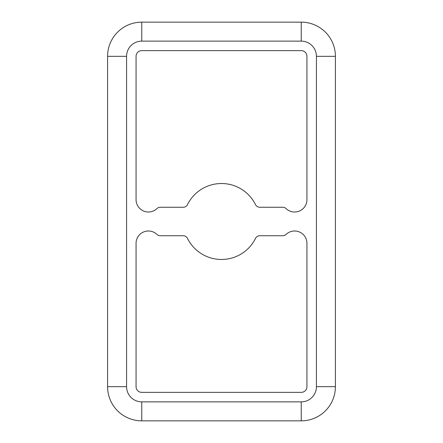 <?xml version="1.0" encoding="UTF-8"?>
<svg xmlns="http://www.w3.org/2000/svg" width="443" height="443" viewBox="0 0 443 443"><rect width="100%" height="100%" fill="white"/><g stroke="black" fill="none" stroke-linecap="round" stroke-linejoin="round"><path stroke-width="0.66" d="M107.588 306.938L107.588 325.921M335.412 306.938L335.412 325.921M294.595 212.009A12.343 12.343 0 0 0 306.938 199.666L306.938 56.322A5.698 5.698 0 0 0 301.24 50.629L141.76 50.629A5.698 5.698 0 0 0 136.062 56.322L136.062 199.666A12.343 12.343 0 0 0 156.938 208.581A4.746 4.746 0 0 1 160.222 207.263L183.23 207.263A4.746 4.746 0 0 0 187.483 204.622A37.971 37.971 0 0 1 255.517 204.622A4.746 4.746 0 0 0 259.77 207.263L282.778 207.263A4.746 4.746 0 0 1 286.062 208.581A12.343 12.343 0 0 0 294.595 212.009M221.5 259.471A37.971 37.971 0 0 1 187.483 238.378A4.746 4.746 0 0 0 183.23 235.737L160.222 235.737A4.746 4.746 0 0 1 156.938 234.419A12.343 12.343 0 0 0 136.062 243.334L136.062 386.678A5.698 5.698 0 0 0 141.76 392.371L301.24 392.371A5.698 5.698 0 0 0 306.938 386.678L306.938 243.334A12.343 12.343 0 0 0 286.062 234.419A4.746 4.746 0 0 1 282.778 235.737L259.77 235.737A4.746 4.746 0 0 0 255.517 238.378A37.971 37.971 0 0 1 221.5 259.471M301.24 401.862L301.24 420.85A34.172 34.172 0 0 0 335.412 386.678L335.412 56.322A34.172 34.172 0 0 0 301.24 22.15L141.76 22.15A34.172 34.172 0 0 0 107.588 56.322L107.588 386.678A34.172 34.172 0 0 0 141.76 420.85L301.24 420.85A34.172 34.172 0 0 0 335.412 386.678L316.429 386.678L316.429 56.322A15.189 15.189 0 0 0 301.24 41.138L141.76 41.138A15.189 15.189 0 0 0 126.571 56.322L126.571 386.678A15.189 15.189 0 0 0 141.76 401.862L301.24 401.862A15.189 15.189 0 0 0 316.429 386.678M141.76 401.862L141.76 420.85A34.172 34.172 0 0 1 107.588 386.678L126.571 386.678M126.571 56.322L107.588 56.322A34.172 34.172 0 0 1 141.76 22.15L141.76 41.138M301.24 41.138L301.24 22.15A34.172 34.172 0 0 1 335.412 56.322L316.429 56.322"/></g></svg>
